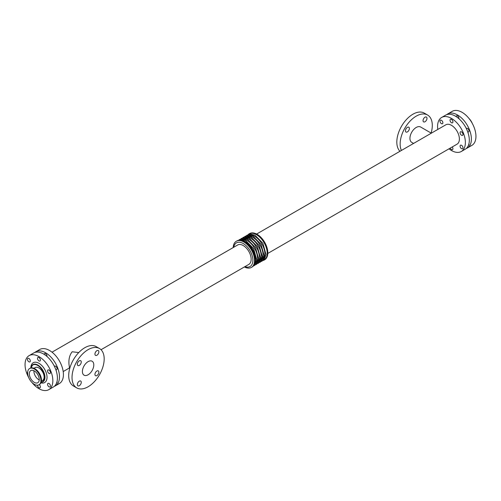 <?xml version="1.0" encoding="UTF-8"?>
<svg xmlns="http://www.w3.org/2000/svg" width="501" height="501" viewBox="0 0 501 501"><rect width="100%" height="100%" fill="white"/><g stroke="black" fill="none" stroke-linecap="round" stroke-linejoin="round"><path stroke-width="0.75" d="M33.955 368.248L35.126 367.571A7.452 4.302 60 0 1 42.579 371.874A7.452 4.302 60 0 1 42.579 380.472L41.408 381.148M77.329 384.586A2.787 1.609 -60 0 1 78.551 381.781A2.787 1.609 -60 0 1 80.692 381.036A2.787 1.609 -60 0 1 80.692 384.254A2.787 1.609 -60 0 1 77.906 385.864A2.787 1.609 -60 0 1 77.329 384.586M94.933 354.107A2.787 1.609 -60 0 1 96.148 351.301A2.787 1.609 -60 0 1 98.296 350.556A2.787 1.609 -60 0 1 98.296 353.775A2.787 1.609 -60 0 1 95.509 355.378A2.787 1.609 -60 0 1 94.933 354.107M77.329 364.265A2.787 1.609 -60 0 1 78.551 361.459A2.787 1.609 -60 0 1 80.692 360.714A2.787 1.609 -60 0 1 80.692 363.933A2.787 1.609 -60 0 1 77.906 365.542A2.787 1.609 -60 0 1 77.329 364.265M94.933 374.429A2.787 1.609 -60 0 1 96.148 371.623A2.787 1.609 -60 0 1 98.296 370.878A2.787 1.609 -60 0 1 98.296 374.097A2.787 1.609 -60 0 1 95.509 375.7A2.787 1.609 -60 0 1 94.933 374.429M423.044 120.603A2.787 1.609 -60 0 1 424.266 117.798A2.787 1.609 -60 0 1 426.407 117.052A2.787 1.609 -60 0 1 426.407 120.271A2.787 1.609 -60 0 1 423.621 121.881A2.787 1.609 -60 0 1 423.044 120.603M405.447 130.761A2.787 1.609 -60 0 1 406.662 127.962A2.787 1.609 -60 0 1 408.81 127.216A2.787 1.609 -60 0 1 408.81 130.429A2.787 1.609 -60 0 1 406.023 132.039A2.787 1.609 -60 0 1 405.447 130.761M39.278 384.611A2.054 1.184 60 0 1 40.343 386.403A2.054 1.184 60 0 1 39.974 387.83A2.054 1.184 60 0 1 38.946 387.73A2.054 1.184 60 0 1 37.494 385.219M49.004 373.42A2.054 1.184 60 0 1 47.664 371.61A2.054 1.184 60 0 1 47.977 369.963A2.054 1.184 60 0 1 50.031 371.147A2.054 1.184 60 0 1 50.031 373.521A2.054 1.184 60 0 1 49.004 373.42M54.396 366.325A2.054 1.184 60 0 1 54.615 366.131A2.054 1.184 60 0 1 56.669 367.314A2.054 1.184 60 0 1 56.669 369.688A2.054 1.184 60 0 1 55.824 369.675M38.946 360.902A2.054 1.184 60 0 1 37.606 359.098A2.054 1.184 60 0 1 37.919 357.451A2.054 1.184 60 0 1 39.974 358.635A2.054 1.184 60 0 1 39.974 361.008A2.054 1.184 60 0 1 38.946 360.902M44.144 354.345A2.054 1.184 60 0 1 44.558 353.618A2.054 1.184 60 0 1 46.249 354.288A2.054 1.184 60 0 1 47.013 356.499M28.889 361.803A2.054 1.184 60 0 1 27.549 359.994A2.054 1.184 60 0 1 27.862 358.347A2.054 1.184 60 0 1 29.916 359.536A2.054 1.184 60 0 1 29.916 361.904A2.054 1.184 60 0 1 28.889 361.803M49.004 386.828A2.054 1.184 60 0 1 47.664 385.018A2.054 1.184 60 0 1 47.977 383.371A2.054 1.184 60 0 1 50.031 384.561A2.054 1.184 60 0 1 50.031 386.929A2.054 1.184 60 0 1 49.004 386.828M57.014 381.574A2.054 1.184 60 0 1 56.669 383.096A2.054 1.184 60 0 1 56.513 383.165M27.705 373.834A2.054 1.184 60 0 1 27.705 371.88M452.265 146.931A2.054 1.184 60 0 1 452.503 149.655A2.054 1.184 60 0 1 451.476 149.555A2.054 1.184 60 0 1 450.261 148.089M466.306 128.513A2.054 1.184 60 0 1 466.525 128.319A2.054 1.184 60 0 1 468.579 129.502A2.054 1.184 60 0 1 468.579 131.876A2.054 1.184 60 0 1 467.727 131.863M461.534 135.245A2.054 1.184 60 0 1 460.194 133.435A2.054 1.184 60 0 1 460.507 131.788A2.054 1.184 60 0 1 462.561 132.978A2.054 1.184 60 0 1 462.561 135.345A2.054 1.184 60 0 1 461.534 135.245M441.419 123.628A2.054 1.184 60 0 1 440.078 121.824A2.054 1.184 60 0 1 440.392 120.177A2.054 1.184 60 0 1 442.446 121.361A2.054 1.184 60 0 1 442.446 123.734A2.054 1.184 60 0 1 441.419 123.628M468.923 143.762A2.054 1.184 60 0 1 468.579 145.284A2.054 1.184 60 0 1 468.422 145.353M461.534 148.659A2.054 1.184 60 0 1 460.194 146.849A2.054 1.184 60 0 1 460.507 145.202A2.054 1.184 60 0 1 462.561 146.386A2.054 1.184 60 0 1 462.561 148.759A2.054 1.184 60 0 1 461.534 148.659M456.054 116.533A2.054 1.184 60 0 1 456.467 115.806A2.054 1.184 60 0 1 458.158 116.476A2.054 1.184 60 0 1 458.922 118.687M451.476 122.732A2.054 1.184 60 0 1 450.136 120.923A2.054 1.184 60 0 1 450.449 119.276A2.054 1.184 60 0 1 452.503 120.465A2.054 1.184 60 0 1 452.503 122.833A2.054 1.184 60 0 1 451.476 122.732M29.334 373.796A7.008 4.046 60 0 1 30.786 370.583A7.008 4.046 60 0 1 37.794 374.635A7.008 4.046 60 0 1 37.794 382.726A7.008 4.046 60 0 1 32.396 380.848A7.008 4.046 60 0 1 29.334 373.796M33.911 370.734A7.008 4.046 -120 0 0 33.899 371.16A7.008 4.046 -120 0 0 39.235 379.946M27.655 372.825A9.387 5.417 60 0 1 29.597 368.529A9.387 5.417 60 0 1 38.984 373.946A9.387 5.417 60 0 1 38.984 384.787A9.387 5.417 60 0 1 31.751 382.269A9.387 5.417 60 0 1 27.655 372.825M472.299 123.428A9.387 5.417 -120 0 0 468.992 118.468M69.883 367.934L69.476 367.703L69 364.427C68.556 359.211 69.614 354.996 72.182 351.771L78.757 352.566M82.408 371.498A8.054 4.647 -60 0 1 85.921 363.394A8.054 4.647 -60 0 1 92.128 361.234A8.054 4.647 -60 0 1 92.128 370.533A8.054 4.647 -60 0 1 84.074 375.18A8.054 4.647 -60 0 1 82.408 371.498M76.734 387.893L73.415 385.977A22.733 13.126 -60 0 1 68.706 375.575A22.733 13.126 -60 0 1 78.632 352.698A22.733 13.126 -60 0 1 96.148 346.604L99.467 348.521A22.733 13.126 -60 0 1 99.467 374.773A22.733 13.126 -60 0 1 76.734 387.893A22.733 13.126 -60 0 1 72.025 377.491A22.733 13.126 -60 0 1 81.951 354.614A22.733 13.126 -60 0 1 99.467 348.521M267.803 253.431L457.069 144.156A11.191 6.463 60 0 0 457.069 131.237A11.191 6.463 60 0 0 445.884 124.774L256.618 234.048M431.323 133.185L420.652 127.022A8.874 5.123 120 0 0 411.778 132.145A8.874 5.123 120 0 0 411.778 142.39L413.575 143.43M431.117 133.066A22.733 13.126 120 0 0 432.294 125.425A22.733 13.126 120 0 0 427.585 115.023A22.733 13.126 120 0 0 407.25 124.48A22.733 13.126 120 0 0 401.401 150.457M427.585 115.023L424.266 113.107A22.733 13.126 120 0 0 402.409 124.78A22.733 13.126 120 0 0 399.967 151.283M233.197 247.569A15.105 8.724 60 0 1 236.309 241.25L236.935 240.893A15.105 8.724 60 0 1 252.041 249.611A15.105 8.724 60 0 1 252.041 267.052L251.414 267.415A15.105 8.724 60 0 1 244.382 266.952M236.309 241.25A15.105 8.724 60 0 1 251.414 249.974A15.105 8.724 60 0 1 251.414 267.415M233.748 247.25A13.64 7.872 60 0 1 243.812 243.899A13.64 7.872 60 0 1 252.867 259.593A13.64 7.872 60 0 1 244.939 266.632M101.033 349.717L248.834 264.384A11.191 6.463 -120 0 0 248.834 251.458A11.191 6.463 -120 0 0 237.643 245.002L52.004 352.178M248.314 234.393A15.105 8.724 60 0 1 248.959 233.948A15.105 8.724 60 0 1 264.065 242.666A15.105 8.724 60 0 1 264.065 260.107A15.105 8.724 60 0 1 263.357 260.451M248.959 233.948L249.586 233.585A15.105 8.724 60 0 1 264.691 242.309A15.105 8.724 60 0 1 264.691 259.75L264.065 260.107M34.776 352.485A19.652 11.348 60 0 1 35.759 351.79A19.652 11.348 60 0 1 55.411 363.137A19.652 11.348 60 0 1 55.411 385.826A19.652 11.348 60 0 1 54.315 386.334M35.759 351.79L39.698 349.51A19.652 11.348 60 0 1 59.35 360.858A19.652 11.348 60 0 1 59.35 383.553L55.411 385.826M437.805 129.44A19.652 11.348 60 0 1 437.58 126.446A19.652 11.348 60 0 1 441.65 117.447A19.652 11.348 60 0 1 461.302 128.795A19.652 11.348 60 0 1 461.302 151.49A19.652 11.348 60 0 1 448.996 148.822M441.65 117.447L445.589 115.174A19.652 11.348 60 0 1 465.241 126.521A19.652 11.348 60 0 1 465.241 149.21L461.302 151.49M446.685 114.666A19.652 11.348 60 0 1 447.662 113.977A19.652 11.348 60 0 1 467.314 125.319A19.652 11.348 60 0 1 467.314 148.014A19.652 11.348 60 0 1 466.224 148.515M447.662 113.977L452.228 111.341A19.652 11.348 60 0 1 471.879 122.689A19.652 11.348 60 0 1 471.879 145.378L467.314 148.014M28.701 377.572A19.652 11.348 60 0 1 25.05 364.615A19.652 11.348 60 0 1 29.121 355.622A19.652 11.348 60 0 1 48.772 366.964A19.652 11.348 60 0 1 48.772 389.659A19.652 11.348 60 0 1 32.008 382.532M29.121 355.622L33.686 352.986A19.652 11.348 60 0 1 53.338 364.333A19.652 11.348 60 0 1 53.338 387.022L48.772 389.659M30.949 367.903A9.97 5.755 60 0 1 32.922 364.603A9.97 5.755 60 0 1 42.898 370.358A9.97 5.755 60 0 1 42.898 381.875A9.97 5.755 60 0 1 41.132 382.344M30.999 367.891A9.682 5.586 60 0 1 41.677 369.218A9.682 5.586 60 0 1 41.188 382.169M29.597 368.529L30.073 368.254A9.387 5.417 60 0 1 39.46 373.671A9.387 5.417 60 0 1 39.46 384.511L38.984 384.787M33.104 368.003A9.231 5.329 60 0 1 39.535 373.627A9.231 5.329 60 0 1 41.188 382.012M243.229 238.257A14.454 8.342 60 0 1 256.337 247.131A14.454 8.342 60 0 1 257.47 262.919M241.382 239.328A14.454 8.342 60 0 1 254.489 248.195A14.454 8.342 60 0 1 255.616 263.983M240.662 240.248A14.454 8.342 60 0 1 252.636 249.266A14.454 8.342 60 0 1 254.458 264.146M245.083 237.186A14.454 8.342 60 0 1 258.19 246.06A14.454 8.342 60 0 1 259.318 261.848M246.93 236.121A14.454 8.342 60 0 1 257.52 241.407A14.454 8.342 60 0 1 263.031 255.065A14.454 8.342 60 0 1 261.171 260.783M248.784 235.05A14.454 8.342 60 0 1 261.891 243.924A14.454 8.342 60 0 1 263.019 259.712M30.855 367.928A11.442 6.607 60 0 1 38.301 362.956A11.442 6.607 60 0 1 46.925 375.725A11.442 6.607 60 0 1 40.932 382.839M32.922 364.603L30.88 367.922M42.898 381.875L41.126 382.363M30.073 368.254C32.058 367.289 34.293 367.916 36.792 370.133L39.986 374.447C42.115 379.182 41.94 382.539 39.46 384.511M256.149 264.559L259.098 262.211L260.432 257.639L257.351 246.511L249.335 238.357L244.626 237.198L241.15 238.576M254.301 265.63L257.251 263.275L258.579 258.71L255.504 247.582L247.488 239.428L242.772 238.269L239.296 239.647M252.686 266.607L255.397 264.346L256.731 259.775L253.65 248.646L245.634 240.499L240.925 239.334L237.643 240.549M242.998 237.512L246.473 236.128L251.345 237.374L259.161 245.371L262.286 256.456L260.946 261.153L258.002 263.488M244.851 236.441L248.321 235.063L253.193 236.303L261.015 244.3L264.133 255.391L262.793 260.088L259.85 262.424M246.699 235.37L250.174 233.992L255.047 235.238L262.862 243.235L265.987 254.32L264.647 259.017L261.704 261.353M63.195 371.56L69.677 367.815"/></g></svg>
